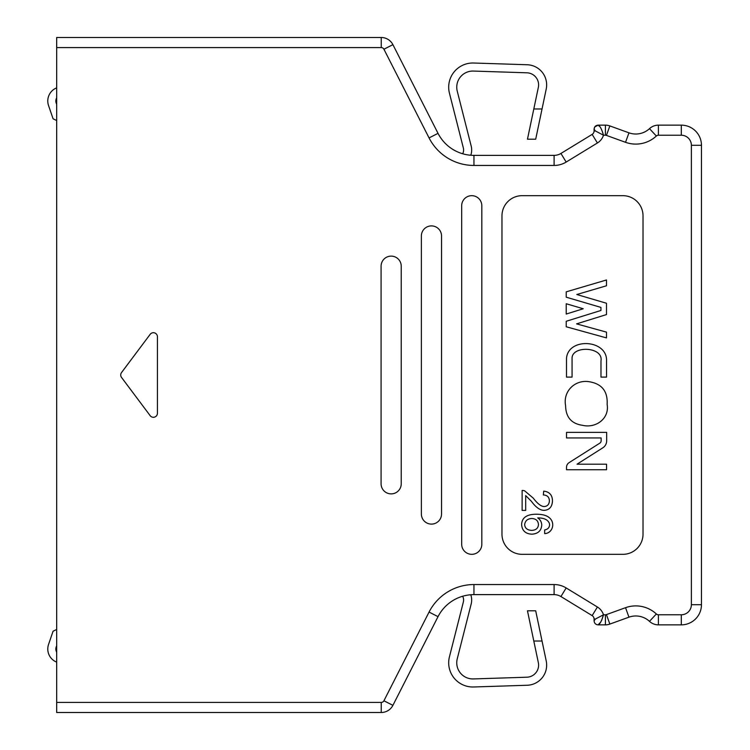 <?xml version="1.0" encoding="UTF-8"?>
<svg xmlns="http://www.w3.org/2000/svg" width="750" height="750" viewBox="0 0 750 750"><rect width="100%" height="100%" fill="white"/><g stroke="black" fill="none" stroke-linecap="round" stroke-linejoin="round"><path stroke-width="1.12" d="M56.681 702.422L56.681 712.5L381.234 712.5L381.234 702.422L56.681 702.422L56.681 47.578L381.234 47.578L381.234 37.5A13.097 13.097 0 0 1 392.906 44.653L438.028 133.35A40.303 40.303 0 0 0 473.944 155.372L554.1 155.372A13.097 13.097 138 0 0 560.925 153.45L592.153 134.391A4.031 4.031 -60.7 0 0 594.084 130.95L594.084 129.178C594.319 126.731 595.669 125.391 598.116 125.147L605.409 125.147A13.097 13.097 0 0 1 609.853 125.925L628.959 132.825A20.128 20.128 168.5 0 0 649.491 128.644A13.097 13.097 -21.4 0 1 658.397 125.147L681.309 125.147A20.147 20.147 0 0 1 701.456 145.303L701.456 604.697A20.147 20.147 0 0 1 681.309 624.853L658.397 624.853A13.097 13.097 -158.6 0 1 649.491 621.356A20.128 20.128 11.4 0 0 628.959 617.175L609.853 624.075A13.097 13.097 0 0 1 605.409 624.853L598.116 624.853C595.669 624.609 594.319 623.269 594.084 620.822L594.084 619.05A4.031 4.031 -119.3 0 0 592.153 615.609L560.925 596.55A13.097 13.097 0 0 0 554.1 594.628L473.944 594.628A40.303 40.303 0 0 0 438.028 616.65L392.906 705.347A13.097 13.097 0 0 1 381.234 712.5L117.131 712.5M594.084 619.05L595.369 619.05L594.084 620.822C594.319 623.269 595.669 624.609 598.116 624.853L600.609 622.191M595.369 619.05L603.497 614.775C601.706 620.916 599.916 624.272 598.116 624.853M522.131 554.325L622.875 554.325A20.147 20.147 0 0 0 643.022 534.178L643.022 215.822A20.147 20.147 0 0 0 622.875 195.675L522.131 195.675A20.147 20.147 0 0 0 501.975 215.822L501.975 534.178A20.147 20.147 0 0 0 522.131 554.325M56.681 47.578L56.681 37.5L381.234 37.5L117.131 37.5M121.519 372.581A4.031 4.031 0 0 0 121.519 377.419L150.169 415.678A4.031 4.031 0 0 0 157.425 413.269L157.425 336.731A4.031 4.031 0 0 0 150.169 334.322L121.519 372.581M392.906 44.653L383.925 49.228L429.056 137.916A50.372 50.372 0 0 0 473.944 165.45L554.1 165.45L554.1 155.372L543.994 155.372M599.691 126.544L598.116 125.147L594.75 126.956L594.084 129.178L595.369 130.95L594.084 130.95M598.116 125.147C599.925 125.728 601.716 129.094 603.497 135.225L595.369 130.95M481.828 205.744A10.078 10.078 0 0 0 471.75 195.675A10.078 10.078 0 0 0 461.681 205.744L461.681 544.256A10.078 10.078 0 0 0 471.75 554.325A10.078 10.078 0 0 0 481.828 544.256L481.828 205.744M421.378 235.969L421.378 514.031A10.078 10.078 0 0 0 431.456 524.1A10.078 10.078 0 0 0 441.534 514.031L441.534 235.969A10.078 10.078 0 0 0 431.456 225.9A10.078 10.078 0 0 0 421.378 235.969M381.084 266.194L381.084 483.806A10.078 10.078 0 0 0 391.153 493.884A10.078 10.078 0 0 0 401.231 483.806L401.231 266.194A10.078 10.078 0 0 0 391.153 256.116A10.078 10.078 0 0 0 381.084 266.194M691.378 604.697L701.456 604.697L701.456 145.303L691.378 145.303L691.378 604.697A10.078 10.078 0 0 1 681.309 614.775L658.397 614.775A3.019 3.019 0 0 1 656.344 613.969A30.206 30.206 0 0 0 625.538 607.697L606.431 614.597A3.019 3.019 0 0 1 605.409 614.775L603.497 614.775A14.1 14.1 0 0 0 597.403 607.013L566.175 587.944L560.925 596.55M537.712 517.913A8.578 8.578 0 0 1 541.734 525.253C541.266 530.784 538.003 533.756 531.938 534.178C525.609 533.906 522.159 530.747 521.616 524.719C521.794 517.762 526.678 514.266 536.269 514.228C542.109 514.228 546.356 515.306 549.009 517.463A9.225 9.225 0 0 1 550.763 530.569A7.959 7.959 0 0 1 544.659 533.606L544.659 529.931A7.05 7.05 0 0 0 547.847 528.572A4.875 4.875 0 0 0 548.428 521.728C546.544 519.141 542.972 517.875 537.712 517.913M543.337 494.953L543.731 491.137C549.497 491.803 552.403 495.066 552.469 500.953C552.159 506.878 549.356 510.019 544.078 510.366C539.972 510.281 535.781 507.3 531.506 501.441L525.694 495.591L525.694 510.413L522.131 510.413L522.131 490.434A6.562 6.562 0 0 1 524.7 490.866L533.297 498.169C537.459 503.653 541.078 506.447 544.163 506.559C547.425 506.306 549.169 504.403 549.403 500.869C549.253 497.1 547.238 495.131 543.337 494.953M531.919 518.494C535.988 518.766 538.172 520.772 538.453 524.513C538.209 528.234 535.959 530.194 531.712 530.381C527.325 530.156 524.981 528.244 524.663 524.653C525.159 520.744 527.578 518.691 531.919 518.494M606.544 377.1L600.984 377.1L600.984 360.863C603.544 346.491 571.312 345.3 572.062 358.678L572.062 377.1L566.503 377.1L566.503 358.387C568.069 337.2 607.416 339.384 606.544 360.863L606.544 377.1M607.134 404.381C609.609 418.659 595.753 428.484 582.562 425.316C571.434 423.741 565.781 417.188 565.603 405.647C562.781 391.088 575.456 378.994 589.856 381.844C602.1 384.056 607.856 391.566 607.134 404.381M606.675 432.384L606.675 440.794A8.334 8.334 0 0 1 602.812 447.825L577.031 464.194L606.553 464.194L606.553 469.744L566.522 469.744L566.522 467.334A5.559 5.559 0 0 1 569.1 462.638L599.831 443.137A2.775 2.775 0 0 0 601.125 440.794L601.125 437.944L566.522 437.944L566.522 432.384L606.675 432.384M576.581 323.869L606.497 332.137L606.497 337.903L566.222 326.775L566.222 321.272L600.938 310.472L600.938 307.406L566.222 297.197L566.222 291.844L606.497 279.975L606.497 285.769L576.806 294.516L606.497 303.253L606.497 314.569L576.581 323.869M566.222 314.044L566.222 303.75L583.247 308.756L566.222 314.044M470.784 594.75A16.116 16.116 0 0 1 471.178 603.975L457.247 658.847A16.116 16.116 0 0 0 473.391 678.928L526.894 677.203A12.094 12.094 0 0 0 538.341 662.634L533.803 641.025L542.044 641.025L535.697 610.8L546.225 660.984A20.147 20.147 0 0 1 527.156 685.256L473.644 686.981A24.178 24.178 0 0 1 449.428 656.869L463.359 601.997A8.062 8.062 0 0 0 462.675 596.241M462.675 153.759A8.062 8.062 0 0 0 463.359 148.003L449.428 93.131A24.178 24.178 0 0 1 473.644 63.019L527.156 64.744A20.147 20.147 0 0 1 546.225 89.016L535.697 139.2L527.466 139.2L538.341 87.366A12.094 12.094 0 0 0 526.894 72.797L473.391 71.072A16.116 16.116 0 0 0 457.247 91.153L471.178 146.025A16.116 16.116 0 0 1 470.784 155.25M56.166 647.072A6.047 6.047 0 0 0 56.681 652.097A6.047 6.047 0 0 1 56.166 647.072L56.681 645.581M56.681 629.466L53.072 631.228L48.544 644.456A14.1 14.1 0 0 0 56.681 662.137M533.803 641.025L527.466 610.8L535.697 610.8M535.697 139.2L542.044 108.975L533.803 108.975M48.544 105.544A14.1 14.1 0 0 1 56.681 87.862A14.1 14.1 0 0 0 48.544 105.544L53.072 118.772L56.681 120.534M56.681 97.903A6.047 6.047 0 0 0 56.166 102.928A6.047 6.047 0 0 1 56.681 97.903A6.047 6.047 0 0 0 56.166 102.928L56.681 104.419M601.509 620.7L603.488 614.794M566.175 587.944A23.175 23.175 0 0 0 554.1 584.55L473.944 584.55L473.944 594.628A40.303 40.303 0 0 0 438.028 616.65L429.056 612.084L383.925 700.772L392.906 705.347M592.153 615.609L597.403 607.013A14.1 14.1 0 0 1 603.497 614.775M554.1 584.55L554.1 594.628M473.944 584.55A50.372 50.372 0 0 0 429.056 612.084M383.925 700.772A3.019 3.019 0 0 1 381.234 702.422M605.409 624.853L605.409 614.775M609.853 624.075L606.431 614.597M628.959 617.175L625.538 607.697M649.491 621.356L656.344 613.969M658.397 624.853L658.397 614.775M681.309 624.853L681.309 614.775M429.056 137.916L438.028 133.35A40.303 40.303 0 0 0 473.944 155.372L473.944 165.45M554.1 165.45A23.175 23.175 0 0 0 566.175 162.056L560.925 153.45M566.175 162.056L597.403 142.988L592.153 134.391M681.309 125.147L681.309 135.225A10.078 10.078 0 0 1 691.378 145.303M658.397 125.147L658.397 135.225L681.309 135.225M649.491 128.644L656.344 136.031A3.019 3.019 0 0 1 658.397 135.225M628.959 132.825L625.538 142.303A30.206 30.206 0 0 0 656.344 136.031M609.853 125.925L606.431 135.403L625.538 142.303M605.409 125.147L605.409 135.225A3.019 3.019 0 0 1 606.431 135.403M597.403 142.988A14.1 14.1 0 0 0 603.497 135.225L605.409 135.225M381.234 47.578A3.019 3.019 0 0 1 383.925 49.228M594.75 126.956L594.084 129.178"/></g></svg>
